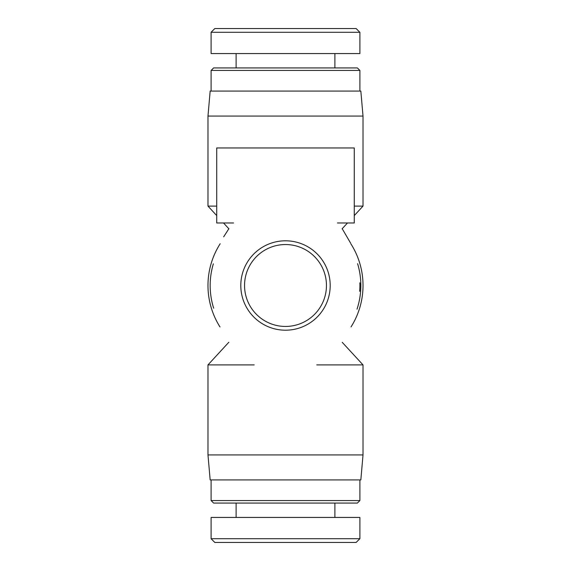 <?xml version="1.0" encoding="UTF-8"?>
<svg xmlns="http://www.w3.org/2000/svg" width="571" height="571" viewBox="0 0 571 571"><rect width="100%" height="100%" fill="white"/><g stroke="black" fill="none" stroke-linecap="round" stroke-linejoin="round"><path stroke-width="0.86" d="M216.73 215.602L207.98 206.102L207.98 116.077L363.02 116.077L363.02 206.102L354.27 206.102M207.98 206.102L216.73 206.102M351.029 326.919A77.52 77.52 0 0 0 350.837 243.774A77.52 77.52 0 0 1 351.029 326.919M220.17 243.76A77.52 77.52 0 0 0 219.992 326.955A77.52 77.52 0 0 1 220.17 243.76M233.56 222.983L216.73 222.983L216.73 147.96L354.27 147.96L354.27 222.983L337.447 222.983M207.98 116.077L210.164 91.067L360.836 91.067L363.02 116.077M363.02 454.923L207.98 454.923L210.164 479.933L360.836 479.933L363.02 454.923L363.02 364.898L316.755 364.898M207.98 454.923L207.98 364.898L254.195 364.898M357.025 309.161A75.336 75.336 0 0 0 357.603 263.681M213.347 263.838A75.336 75.336 0 0 0 213.668 308.212M359.866 538.703L211.07 538.703L214.817 542.45L356.118 542.45L359.866 538.703M211.106 538.703L211.106 517.44L359.894 517.44L359.894 538.703M211.106 500.56L213.604 503.065L357.396 503.065L359.894 500.56L211.106 500.56L211.106 479.933M285.5 330.202A44.702 44.702 0 0 0 324.214 263.152A44.702 44.702 0 0 0 246.786 263.152A44.702 44.702 0 0 0 285.5 330.202M285.5 326.448A40.948 40.948 0 0 1 250.034 265.023A40.948 40.948 0 0 1 320.966 265.023A40.948 40.948 0 0 1 285.5 326.448M359.666 291.331A74.394 74.394 0 0 0 359.851 282.831M342.207 228.7L350.573 243.075M223.654 236.851L228.843 228.757M285.5 32.297L359.866 32.297L356.118 28.55L214.817 28.55L211.07 32.297L285.5 32.297M359.894 32.297L359.894 53.56L211.106 53.56L211.106 32.297M359.894 70.44L357.396 67.935L213.604 67.935L211.106 70.44L359.894 70.44L359.894 91.067M342.072 228.85L347.475 222.983M354.27 215.602L363.02 206.102M228.928 228.85L223.525 222.983M228.843 342.243L207.98 364.898M342.207 342.3L363.02 364.898M359.894 500.56L359.894 479.933M334.892 517.44L334.892 503.065M236.109 517.44L236.109 503.065M211.106 70.44L211.106 91.067M236.109 53.56L236.109 67.935M334.892 53.56L334.892 67.935"/></g></svg>
